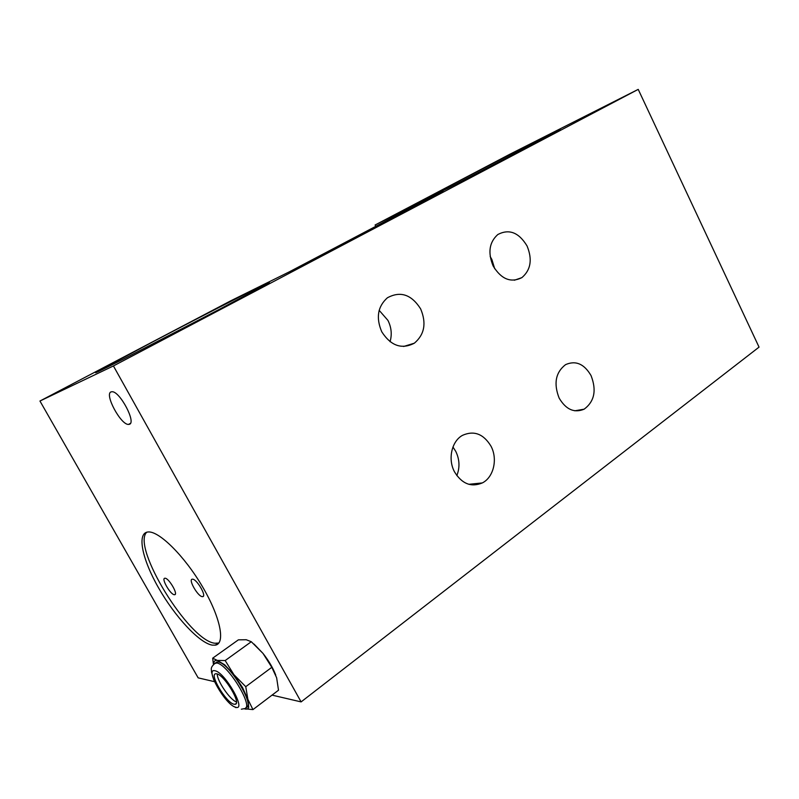 <?xml version="1.0" encoding="UTF-8"?>
<svg xmlns="http://www.w3.org/2000/svg" width="799" height="799" viewBox="0 0 799 799"><rect width="100%" height="100%" fill="white"/><g stroke="black" fill="none" stroke-linecap="round" stroke-linejoin="round"><path stroke-width="1.2" d="M375.78 226.347L375.091 225.008L509.902 154.207L638.221 89.378L759.05 347.116L301.103 701.902L272.05 695.12M214.492 681.677L198.162 677.862L39.95 401.028L230.811 300.784L289.258 271.87L443.036 190.951L375.091 225.008M638.221 89.378L113.428 365.942L39.95 401.028M219.605 309.223L265.917 284.404C286.581 272.719 212.184 310.631 151.89 342.342L98.946 370.636C90.207 375.62 98.637 371.635 124.225 358.661L219.605 309.223M535.51 142.871L558.411 130.597C573.512 122.047 490.067 164.664 443.095 189.383L416.249 203.725L448.678 187.825L535.51 142.871M113.428 365.942L301.103 701.902M381.782 331.835C375.81 317.852 377.687 306.506 387.395 297.787C400.379 290.776 411.455 294.471 420.634 308.873C426.626 323.116 424.539 334.551 414.351 343.19C401.747 349.672 390.891 345.887 381.782 331.835M454.531 471.899C447.61 459.225 451.645 441.158 462.521 435.335C474.017 430.262 483.505 433.877 490.995 446.182C497.907 458.996 493.682 477.313 482.316 482.936C471.19 487.54 461.932 483.864 454.531 471.899M559.15 398.102C553.467 383.55 555.605 372.394 565.572 364.634C575.699 360.199 584.199 363.855 591.05 375.6C596.753 390.312 594.446 401.498 584.149 409.178C574.301 413.283 565.962 409.587 559.15 398.102M493.153 266.007C487.67 252.724 489.228 242.227 497.837 234.507C509.133 228.634 518.871 232.449 527.06 245.972C532.553 259.425 530.826 269.982 521.877 277.633C510.881 283.126 501.303 279.251 493.153 266.007M148.115 531.974C158.911 530.806 184.269 555.754 202.287 586.366C220.444 616.968 225.777 643.764 215.251 645.163L212.254 645.133C199.251 642.995 174.811 616.468 158.542 587.844C142.132 559.23 136.559 532.883 148.055 531.974L148.115 531.974M111.091 391.89L112.06 391.73C119.89 391.16 136.689 423.071 129.278 424.309L128.539 424.419C120.889 425.128 104.1 393.937 111.091 391.89M275.735 675.055C272.988 667.924 268.744 660.703 262.981 653.392L253.962 644.004M146.756 532.194C131.186 546.736 189.193 641.018 214.931 643.245L218.826 643.035M174.392 594.716L174.621 594.706C178.557 594.666 168.819 577.947 165.023 578.236L164.854 578.246C160.939 578.296 170.517 594.826 174.392 594.716M202.367 596.643L202.656 596.643C207.021 596.543 196.774 578.895 192.519 579.195L192.299 579.205C187.945 579.305 198.022 596.753 202.367 596.643M245.752 686.681L233.907 674.656L225.178 660.543L217.348 660.423L212.674 658.186L238.372 639.849L246.222 639.729L251.305 641.727L262.981 653.392L271.81 667.325L276.644 677.772L278.511 690.216L252.953 709.602L247.89 699.355L245.752 686.681L271.81 667.325M212.674 658.186L213.413 664.299M225.178 660.543L251.305 641.727M244.164 708.723L252.953 709.602M213.693 664.039L213.842 662.641C214.272 660.823 215.44 660.094 217.348 660.423L224.679 664.778L233.907 674.656L242.447 687.38L247.89 699.355L248.729 707.215C248.159 708.893 246.881 709.462 244.874 708.933L244.184 708.713M215.291 663.04L218.217 661.952C229.393 662.93 256.01 706.795 245.902 707.534M216.679 673.817C224.199 674.696 241.937 704.119 235.076 704.299L233.957 704.209C226.157 702.74 208.958 673.957 215.8 673.767L216.679 673.817M217.298 673.996C216.859 680.658 230.172 700.104 236.444 701.921M390.042 341.722C392.129 334.561 391.43 327.45 387.944 320.399L379.165 310.342M456.838 475.615C459.994 467.495 459.635 459.405 455.75 451.365L452.953 447.031M494.721 268.774L491.864 259.465L490.167 256.509M241.358 709.202L244.354 708.643C254.731 708.294 227.995 664.029 216.749 663.01L214.062 663.739M214.941 670.761C204.284 667.864 225.548 705.177 235.675 707.235C247.151 711.24 224.938 672.059 214.941 670.761M215.251 645.163L217.937 643.265M202.656 596.643L203.375 596.144M174.621 594.706L175.241 594.306M128.539 424.419L130.407 423.37M216.968 661.902L215.5 662.95C209.348 667.964 211.895 669.512 211.445 671.879L213.812 680.049M234.287 706.676L235.945 707.644M236.144 703.5L235.076 704.299M403.625 346.486L414.351 343.19M468.803 484.304L482.316 482.936M574.771 410.806L584.149 409.178M514.386 280.229L521.877 277.633M98.946 370.636L99.236 371.155"/></g></svg>

